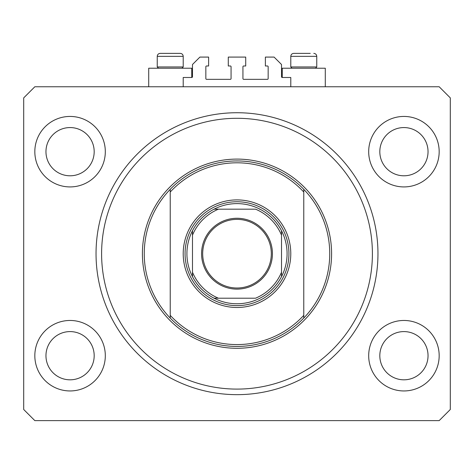 <?xml version="1.0" encoding="UTF-8"?>
<svg xmlns="http://www.w3.org/2000/svg" width="474" height="474" viewBox="0 0 474 474"><rect width="100%" height="100%" fill="white"/><g stroke="black" fill="none" stroke-linecap="round" stroke-linejoin="round"><path stroke-width="0.71" d="M290.787 86.76L290.787 77.487L282.255 77.487A0.741 0.741 0 0 1 281.515 76.747L281.515 64.505L274.096 57.087L265.381 57.087L265.381 65.987L267.419 65.987A0.741 0.741 0 0 1 268.16 66.733L268.16 78.601A0.741 0.741 0 0 1 267.419 79.342L243.677 79.342A0.741 0.741 0 0 1 242.937 78.601L242.937 66.733A0.741 0.741 0 0 1 243.677 65.987L245.716 65.987L245.716 57.087L228.284 57.087L228.284 65.987L230.323 65.987A0.741 0.741 0 0 1 231.063 66.733L231.063 78.601A0.741 0.741 0 0 1 230.323 79.342L206.581 79.342A0.741 0.741 0 0 1 205.84 78.601L205.84 66.733A0.741 0.741 0 0 1 206.581 65.987L208.619 65.987L208.619 57.087L199.904 57.087L192.485 64.505L192.485 76.747A0.741 0.741 0 0 1 191.745 77.487L183.213 77.487L183.213 86.76M34.827 355.707A35.242 35.242 0 0 0 70.069 390.949A35.242 35.242 0 0 0 105.311 355.707A35.242 35.242 0 0 0 70.069 320.465A35.242 35.242 0 0 0 34.827 355.707M368.689 355.707A35.242 35.242 0 0 0 403.931 390.949A35.242 35.242 0 0 0 439.173 355.707A35.242 35.242 0 0 0 403.931 320.465A35.242 35.242 0 0 0 368.689 355.707M368.689 151.68A35.242 35.242 0 0 0 403.931 186.922A35.242 35.242 0 0 0 439.173 151.68A35.242 35.242 0 0 0 403.931 116.438A35.242 35.242 0 0 0 368.689 151.68M34.827 151.68A35.242 35.242 0 0 0 70.069 186.922A35.242 35.242 0 0 0 105.311 151.68A35.242 35.242 0 0 0 70.069 116.438A35.242 35.242 0 0 0 34.827 151.68M282.255 77.487L282.255 68.215L325.288 68.215L325.288 86.76M191.745 77.487L191.745 68.215L148.712 68.215L148.712 86.76M96.038 253.691A140.962 140.962 0 0 0 237 394.658A140.962 140.962 0 0 0 377.962 253.691A140.962 140.962 0 0 0 237 112.729A140.962 140.962 0 0 0 96.038 253.691M45.96 151.68A24.115 24.115 0 0 0 70.069 175.795A24.115 24.115 0 0 0 94.184 151.68A24.115 24.115 0 0 0 70.069 127.565A24.115 24.115 0 0 0 45.96 151.68M379.816 151.68A24.115 24.115 0 0 0 403.931 175.795A24.115 24.115 0 0 0 428.04 151.68A24.115 24.115 0 0 0 403.931 127.565A24.115 24.115 0 0 0 379.816 151.68M379.816 355.707A24.115 24.115 0 0 0 403.931 379.816A24.115 24.115 0 0 0 428.04 355.707A24.115 24.115 0 0 0 403.931 331.593A24.115 24.115 0 0 0 379.816 355.707M45.96 355.707A24.115 24.115 0 0 0 70.069 379.816A24.115 24.115 0 0 0 94.184 355.707A24.115 24.115 0 0 0 70.069 331.593A24.115 24.115 0 0 0 45.96 355.707M34.827 420.622L439.173 420.622L450.3 409.495L450.3 97.893L439.173 86.76L34.827 86.76L23.7 97.893L23.7 409.495L34.827 420.622M158.506 68.215L157.244 66.953L183.213 66.953L183.213 56.347C183.035 54.54 182.046 53.55 180.244 53.378L166.984 53.378M180.244 53.378C182.046 53.55 183.035 54.54 183.213 56.347L157.244 56.347C157.421 54.54 158.411 53.55 160.212 53.378L163.737 53.378M292.049 68.215L290.787 66.953L316.756 66.953L316.756 56.347L290.787 56.347C290.965 54.54 291.954 53.55 293.756 53.378L310.263 53.378M290.787 66.953L290.787 56.347C290.965 54.54 291.954 53.55 293.756 53.378L297.281 53.378M157.244 66.953L157.244 56.347C157.421 54.54 158.411 53.55 160.212 53.378L178.899 53.378M290.787 253.691A53.787 53.787 0 0 1 237 307.484A53.787 53.787 0 0 1 183.213 253.691A53.787 53.787 0 0 1 237 199.904A53.787 53.787 0 0 1 290.787 253.691M372.398 253.691A135.398 135.398 0 0 0 237 118.293A135.398 135.398 0 0 0 101.602 253.691A135.398 135.398 0 0 0 237 389.095A135.398 135.398 0 0 0 372.398 253.691M329.738 253.691A92.738 92.738 0 0 0 303.775 189.333L303.775 192.035A90.884 90.884 0 0 0 170.225 192.035L170.225 315.346A90.884 90.884 0 0 0 303.775 315.346L303.775 318.054A92.738 92.738 0 0 0 329.738 253.691M170.225 189.333A92.738 92.738 0 0 0 170.225 318.054A92.738 92.738 0 0 0 303.775 318.054L303.775 189.333A92.738 92.738 0 0 0 170.225 189.333L170.225 192.035L170.225 189.333M170.225 315.346L170.225 318.054L170.225 315.346M272.426 253.691A35.426 35.426 0 0 1 237 289.122A35.426 35.426 0 0 1 201.574 253.691A35.426 35.426 0 0 1 237 218.265A35.426 35.426 0 0 1 272.426 253.691M202.688 253.691A34.312 34.312 0 0 0 237 288.008A34.312 34.312 0 0 0 271.312 253.691A34.312 34.312 0 0 0 237 219.379A34.312 34.312 0 0 0 202.688 253.691M287.078 253.691A50.078 50.078 0 0 0 281.515 230.749L281.515 235.145L281.515 230.749A50.078 50.078 0 0 0 214.058 209.176L218.455 209.176L214.058 209.176A50.078 50.078 0 0 0 192.485 276.638L192.485 272.242L192.485 276.638A50.078 50.078 0 0 0 214.058 298.205L255.545 298.205A48.224 48.224 0 0 0 281.515 272.242L281.515 235.145A48.224 48.224 0 0 0 255.545 209.176L218.455 209.176A48.224 48.224 0 0 0 192.485 235.145L192.485 272.242A48.224 48.224 0 0 0 218.455 298.205L214.058 298.205A50.078 50.078 0 0 0 281.515 276.638L281.515 272.242L281.515 276.638A50.078 50.078 0 0 0 287.078 253.691M185.067 253.691A51.933 51.933 0 0 1 237 201.758A51.933 51.933 0 0 1 288.933 253.691A51.933 51.933 0 0 1 237 305.629A51.933 51.933 0 0 1 185.067 253.691M192.485 230.749L192.485 235.145L192.485 230.749A50.078 50.078 0 0 1 214.058 209.176M259.456 209.176L259.942 209.176A50.078 50.078 0 0 1 281.515 230.749M331.593 253.691A94.593 94.593 0 0 1 237 348.289A94.593 94.593 0 0 1 142.407 253.691A94.593 94.593 0 0 1 237 159.098A94.593 94.593 0 0 1 331.593 253.691M281.515 276.638A50.078 50.078 0 0 1 259.942 298.205M214.058 298.205A50.078 50.078 0 0 1 192.485 276.638M316.756 56.347C316.579 54.54 315.589 53.55 313.788 53.378C315.589 53.55 316.579 54.54 316.756 56.347M315.494 68.215L316.756 66.953M181.951 68.215L183.213 66.953"/></g></svg>
